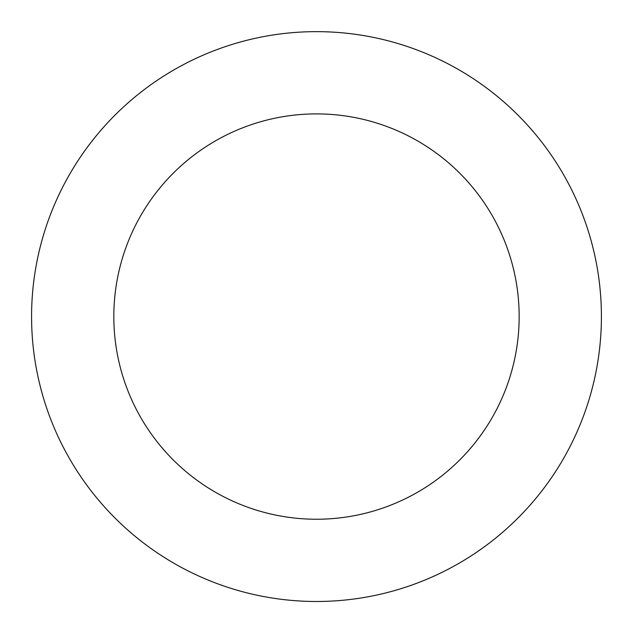 <?xml version="1.0" encoding="UTF-8"?>
<svg xmlns="http://www.w3.org/2000/svg" width="633" height="633" viewBox="0 0 633 633"><rect width="100%" height="100%" fill="white"/><g stroke="black" fill="none" stroke-linecap="round" stroke-linejoin="round"><path stroke-width="0.95" d="M37.45 259A284.921 284.921 0 0 0 406.157 587.013A284.921 284.921 0 0 0 505.87 103.693A284.921 284.921 0 0 0 37.45 259M117.999 275.624A202.671 202.671 0 0 0 380.275 508.94A202.671 202.671 0 0 0 451.202 165.15A202.671 202.671 0 0 0 117.999 275.624"/></g></svg>
